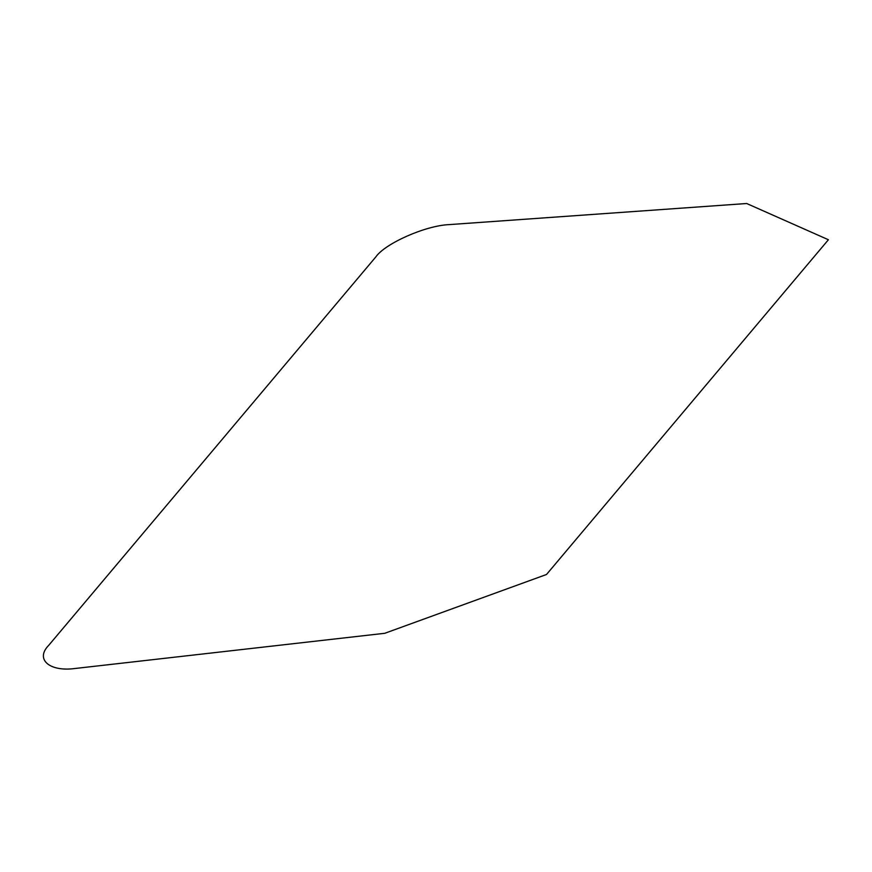 <?xml version="1.0" encoding="UTF-8"?>
<svg xmlns="http://www.w3.org/2000/svg" width="872" height="872" viewBox="0 0 872 872"><rect width="100%" height="100%" fill="white"/><g stroke="black" fill="none" stroke-linecap="round" stroke-linejoin="round"><path stroke-width="0.65" stroke-dasharray="4.36 3.27" d=""/><path stroke-width="1.31" d="M746.694 203.514L828.4 239.745L546.515 574.485L384.781 633.29L75.101 668.486C49.442 672.007 34.924 659.297 48.701 645.356L375.767 256.989C385.097 243.462 425.307 225.674 448.884 224.627L746.694 203.514"/></g></svg>
